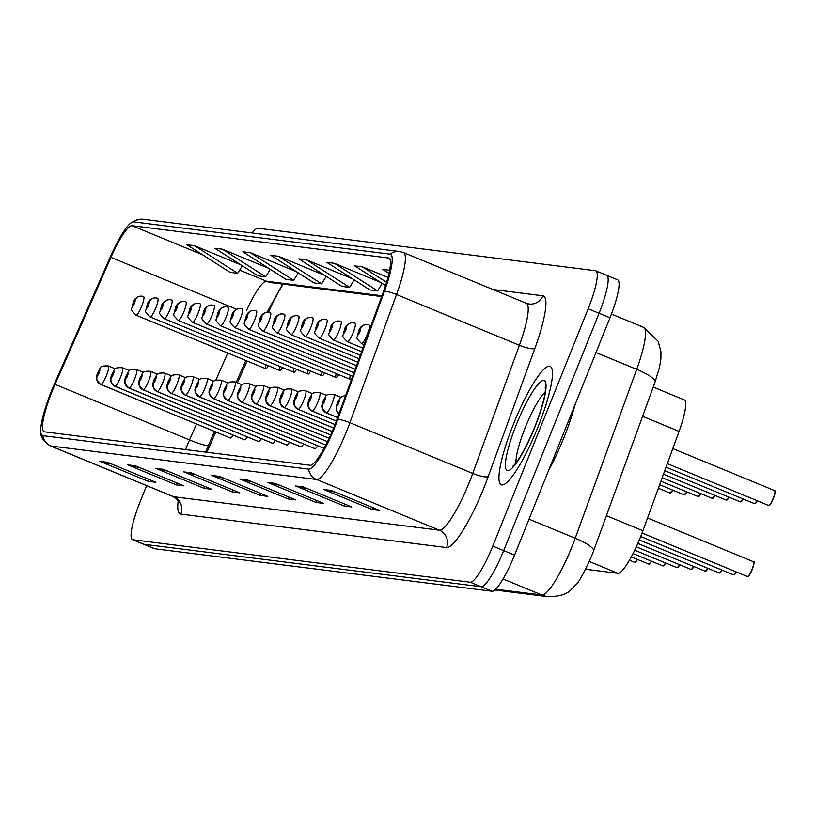 <?xml version="1.0" encoding="UTF-8"?>
<svg xmlns="http://www.w3.org/2000/svg" width="816" height="816" viewBox="0 0 816 816"><rect width="100%" height="100%" fill="white"/><g stroke="black" fill="none" stroke-linecap="round" stroke-linejoin="round"><path stroke-width="1.22" d="M683.879 399.789A40.015 7.426 112.4 0 1 684.247 399.891A40.015 7.426 112.4 0 1 679.075 431.389L642.906 530.737A40.015 7.426 112.4 0 1 640.438 537.183A40.015 7.426 112.4 0 1 617.896 573.311L585.643 569.252M283.234 284.162A53.356 9.904 -67.6 0 0 268.648 311.987L268.586 312.14M247.075 361.009L237.446 382.867M215.812 431.99L206.887 452.278M350.278 375.309A10.006 1.856 -67.6 0 0 350.186 379.318A10.006 1.856 -67.6 0 0 352.104 377.726M336.182 373.534A10.006 1.856 -67.6 0 0 336.09 377.543A10.006 1.856 -67.6 0 0 338.864 374.646M322.085 371.759A10.006 1.856 -67.6 0 0 322.004 375.768A10.006 1.856 -67.6 0 0 324.768 372.871M307.999 369.985A10.006 1.856 -67.6 0 0 307.907 373.993A10.006 1.856 -67.6 0 0 310.672 371.096M293.903 368.21A10.006 1.856 -67.6 0 0 293.811 372.218A10.006 1.856 -67.6 0 0 296.585 369.322M279.806 366.435A10.006 1.856 -67.6 0 0 279.725 370.444A10.006 1.856 -67.6 0 0 282.489 367.547M265.72 364.66A10.006 1.856 -67.6 0 0 265.628 368.669A10.006 1.856 -67.6 0 0 268.393 365.772M315.098 448.678L185.456 395.138A6.671 6.528 -94.5 0 1 181.825 386.458A3.335 0.622 -67.6 0 0 183.682 383.449A3.335 0.622 -67.6 0 0 184.283 380.276A3.335 0.622 -67.6 0 0 182.407 383.285A3.335 0.622 -67.6 0 0 181.774 386.447A6.671 6.559 110.3 0 0 185.293 395.117L314.925 448.657A10.006 1.856 -67.6 0 0 317.679 445.74M301.002 446.903L171.36 393.363A6.671 6.528 -94.5 0 1 167.729 384.683A3.335 0.622 -67.6 0 0 169.585 381.674A3.335 0.622 -67.6 0 0 170.187 378.502A3.335 0.622 -67.6 0 0 168.31 381.511A3.335 0.622 -67.6 0 0 167.678 384.673A6.671 6.559 110.3 0 0 171.197 393.343L300.818 446.872A10.006 1.856 -67.6 0 0 303.583 443.965M286.906 445.128L157.274 391.588A6.671 6.528 -94.5 0 1 153.643 382.908A3.335 0.622 -67.6 0 0 155.489 379.899A3.335 0.622 -67.6 0 0 156.101 376.727A3.335 0.622 -67.6 0 0 154.214 379.736A3.335 0.622 -67.6 0 0 153.581 382.898A6.671 6.559 110.3 0 0 157.1 391.568L286.732 445.097A10.006 1.856 -67.6 0 0 289.496 442.19M272.809 443.353L143.177 389.813A6.671 6.528 -94.5 0 1 139.546 381.133A3.335 0.622 -67.6 0 0 141.392 378.124A3.335 0.622 -67.6 0 0 142.004 374.952A3.335 0.622 -67.6 0 0 140.128 377.961A3.335 0.622 -67.6 0 0 139.495 381.123A6.671 6.559 110.3 0 0 143.014 389.793L272.646 443.333A10.006 1.856 -67.6 0 0 275.4 440.416M258.723 441.578L129.081 388.039A6.671 6.528 -94.5 0 1 125.45 379.358A3.335 0.622 -67.6 0 0 127.306 376.349A3.335 0.622 -67.6 0 0 127.908 373.177A3.335 0.622 -67.6 0 0 126.031 376.186A3.335 0.622 -67.6 0 0 125.399 379.348A6.671 6.559 110.3 0 0 128.918 388.018L258.539 441.548A10.006 1.856 -67.6 0 0 261.304 438.641M244.627 439.804L114.995 386.264A6.671 6.528 -94.5 0 1 111.364 377.584A3.335 0.622 -67.6 0 0 113.21 374.575A3.335 0.622 -67.6 0 0 113.812 371.402A3.335 0.622 -67.6 0 0 111.935 374.411A3.335 0.622 -67.6 0 0 111.302 377.573A6.671 6.559 110.3 0 0 114.821 386.243L244.463 439.783A10.006 1.856 -67.6 0 0 247.217 436.866M230.53 438.029L100.898 384.489A6.671 6.528 -94.5 0 1 97.267 375.809A3.335 0.622 -67.6 0 0 99.113 372.8A3.335 0.622 -67.6 0 0 99.725 369.628A3.335 0.622 -67.6 0 0 97.849 372.637A3.335 0.622 -67.6 0 0 97.216 375.799A6.671 6.559 110.3 0 0 100.735 384.469L230.367 438.008A10.006 1.856 -67.6 0 0 233.121 435.091M537.928 427.115A64.036 11.893 -67.6 0 0 550.157 366.394A64.036 11.893 -67.6 0 0 513.499 424.045A64.036 11.893 -67.6 0 0 501.269 484.765A64.036 11.893 -67.6 0 0 537.928 427.115A64.036 11.893 -67.6 0 0 550.157 366.394A64.036 11.893 -67.6 0 0 513.499 424.045A64.036 11.893 -67.6 0 0 501.269 484.765A64.036 11.893 -67.6 0 0 537.928 427.115M334.132 426.737A42.687 7.925 112.4 0 1 310.09 465.273L44.401 431.817A42.687 7.925 112.4 0 1 44.013 431.715A42.687 7.925 112.4 0 1 55.049 384.377L110.956 257.387A42.687 7.925 112.4 0 1 132.121 225.706L388.549 257.999A42.687 7.925 112.4 0 1 388.936 258.101A42.687 7.925 112.4 0 1 383.418 291.7L336.763 419.852A42.687 7.925 112.4 0 1 334.132 426.737M334.917 426.839A46.828 8.69 -67.6 0 0 337.814 419.291L384.469 291.128A46.828 8.69 -67.6 0 0 390.089 254.164L133.661 221.87A46.828 8.69 -67.6 0 0 130.601 223.176A46.828 8.69 -67.6 0 0 110.456 256.622L54.539 383.612A46.828 8.69 -67.6 0 0 40.8 432.225A46.828 8.69 -67.6 0 0 42.86 435.652L308.54 469.108A46.828 8.69 -67.6 0 0 334.917 426.839M146.635 485.642L140.168 501.707A40.015 7.426 -67.6 0 0 132.529 539.662L143.432 544.16A40.015 7.426 -67.6 0 0 143.8 544.262L481.124 586.745A40.015 7.426 -67.6 0 0 503.666 550.616L599.077 313.262A40.015 7.426 -67.6 0 0 606.716 275.318A40.015 7.426 -67.6 0 0 606.349 275.216M111.853 464.1L101.551 461.866A10.669 10.475 -82.8 0 1 99.807 461.315L148.267 481.328L155.897 482.297L107.437 462.284L99.807 461.315M149.022 479.451L148.267 481.328M139.832 467.629L129.53 465.385A10.669 10.475 -82.8 0 1 127.786 464.845L176.246 484.857L183.875 485.816L135.415 465.803L127.786 464.845M177.001 482.98L176.246 484.857M167.81 471.148L157.508 468.914A10.669 10.475 -82.8 0 1 155.774 468.364L204.235 488.376L211.864 489.345L163.404 469.333L155.774 468.364M204.989 486.499L204.235 488.376M195.799 474.677L185.497 472.433A10.669 10.475 -82.8 0 1 183.753 471.893L232.213 491.905L239.843 492.864L191.383 472.852L183.753 471.893M232.968 490.028L232.213 491.905M335.713 492.293L325.411 490.059A10.669 10.475 -82.8 0 1 323.666 489.508L372.127 509.521L379.766 510.479L331.296 490.467L323.666 489.508M372.881 507.644L372.127 509.521M307.734 488.774L297.432 486.53A10.669 10.475 -82.8 0 1 295.688 485.989L344.148 506.002L351.778 506.96L303.317 486.948L295.688 485.989M344.903 504.125L344.148 506.002M279.745 485.245L269.443 483.011A10.669 10.475 -82.8 0 1 267.699 482.46L316.159 502.472L323.799 503.441L275.339 483.419L267.699 482.46M316.924 500.596L316.159 502.472M251.767 481.726L241.465 479.482A10.669 10.475 -82.8 0 1 239.72 478.941L288.181 498.953L295.81 499.912L247.35 479.9L239.72 478.941M288.935 497.077L288.181 498.953M223.778 478.196L213.476 475.963A10.669 10.475 -82.8 0 1 211.732 475.412L260.202 495.424L267.832 496.393L219.371 476.371L211.732 475.412M260.957 493.547L260.202 495.424M132.529 539.662A40.015 7.426 -67.6 0 0 132.896 539.753L470.22 582.236A40.015 7.426 -67.6 0 0 492.762 546.108L588.173 308.764A40.015 7.426 -67.6 0 0 595.813 270.81A40.015 7.426 -67.6 0 0 595.445 270.718L258.131 228.235A40.015 7.426 -67.6 0 0 252.124 232.958M296.647 271.82L250.471 252.746L242.831 251.787L285.998 279.378L293.638 280.337L298.268 272.85M268.668 268.291L222.482 249.227L214.853 248.258L258.019 275.849L265.649 276.808L270.28 269.331M240.679 264.772L194.504 245.698L186.864 244.739L230.03 272.33L237.67 273.289L242.301 265.802M380.603 282.387L334.417 263.323L326.788 262.354L369.954 289.945L377.584 290.904L382.214 283.427M387.988 277.409L362.396 266.842L354.766 265.883L385.55 285.559M389.65 270.28L382.745 269.402L388.997 273.401M324.635 275.339L278.45 256.275L270.82 255.306L313.987 282.897L321.616 283.856L326.247 276.379M352.614 278.868L306.428 259.794L298.799 258.835L341.965 286.426L349.595 287.385L354.236 279.898M306.428 259.794L349.595 287.385M334.417 263.323L377.584 290.904M362.396 266.842L386.58 282.295M278.45 256.275L321.616 283.856M250.471 252.746L293.638 280.337M222.482 249.227L265.649 276.808M194.504 245.698L237.67 273.289M609.98 317.771A40.015 7.426 -67.6 0 0 617.62 279.817L606.716 275.318A40.015 7.426 -67.6 0 1 599.077 313.262L503.666 550.616A40.015 7.426 -67.6 0 1 481.124 586.745L143.8 544.262A40.015 7.426 -67.6 0 1 143.432 544.16L154.336 548.668A40.015 7.426 -67.6 0 0 154.703 548.76L492.028 591.243A40.015 7.426 -67.6 0 0 514.57 555.115L609.98 317.771L588.173 308.764M747.466 576.565L642.049 533.032L747.466 576.565A8.007 1.489 -67.6 0 0 747.466 576.565L642.07 533.001M747.935 576.453L747.609 576.586A8.007 1.489 -67.6 0 0 752.046 569.364A8.007 1.489 -67.6 0 0 753.576 561.775C752.74 564.448 756.228 556.155 752.24 569.456A7.742 1.438 112.4 0 1 747.956 576.443M775.006 491.11A7.742 1.438 112.4 0 1 773.415 498.352L770.386 504.217L768.641 505.461A8.007 1.489 -67.6 0 0 773.221 498.26A8.007 1.489 -67.6 0 0 774.751 490.671L672.823 448.576L774.751 490.671A8.007 1.489 -67.6 0 0 774.741 490.661C773.854 493.66 777.444 484.418 773.415 498.352A7.742 1.438 112.4 0 1 769.131 505.339M548.505 470.699A66.698 12.383 -67.6 0 0 563.876 437.692A66.698 12.383 -67.6 0 0 575.249 404.175M733.39 574.801L640.703 536.52L733.38 574.79A8.007 1.489 -67.6 0 0 733.38 574.79A8.007 1.489 -67.6 0 0 733.37 574.79L640.713 536.489M338.977 413.783A6.671 6.528 -94.5 0 1 336.855 405.98A3.335 0.622 -67.6 0 0 338.701 402.971A3.335 0.622 -67.6 0 0 339.313 399.799A3.335 0.622 -67.6 0 0 337.426 402.808A3.335 0.622 -67.6 0 0 336.794 405.97L338.579 401.656L336.855 405.98M336.794 405.97A6.671 6.559 110.3 0 0 338.946 413.865L336.161 409.387L337.304 402.818L340.384 397.708L342.394 396.301L345.586 395.627M733.625 574.831L736.154 571.894A7.742 1.438 112.4 0 1 733.859 574.668L733.513 574.811A8.007 1.489 -67.6 0 0 735.961 571.812M719.273 573.016L639.285 539.988L719.273 573.016A8.007 1.489 -67.6 0 0 719.273 573.016A8.007 1.489 -67.6 0 0 719.284 573.016L639.305 539.947M337.62 417.527L326.39 412.886A6.671 6.528 -94.5 0 1 322.759 404.206A3.335 0.622 -67.6 0 0 324.605 401.197A3.335 0.622 -67.6 0 0 325.217 398.024A3.335 0.622 -67.6 0 0 323.34 401.033A3.335 0.622 -67.6 0 0 322.708 404.195L324.482 399.881L322.759 404.206M322.708 404.195A6.671 6.559 110.3 0 0 326.227 412.865A10.006 1.856 112.4 0 1 326.216 412.865L337.6 417.568L326.227 412.865M719.539 573.056L722.058 570.119A7.742 1.438 112.4 0 1 719.763 572.893L719.416 573.036A8.007 1.489 -67.6 0 0 721.864 570.037M705.187 571.241L637.826 543.385L705.187 571.241A8.007 1.489 -67.6 0 0 705.177 571.241A8.007 1.489 -67.6 0 0 705.187 571.241L637.816 543.425M336.335 421.036L312.293 411.111A6.671 6.528 -94.5 0 1 308.662 402.431A3.335 0.622 -67.6 0 0 310.519 399.422A3.335 0.622 -67.6 0 0 311.12 396.25A3.335 0.622 -67.6 0 0 309.244 399.259A3.335 0.622 -67.6 0 0 308.611 402.421L310.386 398.106L308.662 402.431M308.611 402.421A6.671 6.559 110.3 0 0 312.13 411.091A10.006 1.856 112.4 0 1 312.12 411.091L336.314 421.076L312.12 411.091C306.153 405.226 307.397 404.767 309.111 399.269C312.865 395.219 308.744 392.047 319.76 392.588A10.006 1.856 112.4 0 1 317.842 402.074A10.006 1.856 112.4 0 1 312.293 411.111M705.656 571.129L705.32 571.261A8.007 1.489 -67.6 0 0 707.768 568.262M691.101 569.466L636.296 546.802L691.101 569.466A8.007 1.489 -67.6 0 0 691.091 569.466A8.007 1.489 -67.6 0 0 691.101 569.466L636.276 546.832M334.999 424.534L298.207 409.336A6.671 6.528 -94.5 0 1 294.576 400.656A3.335 0.622 -67.6 0 0 296.422 397.647A3.335 0.622 -67.6 0 0 297.034 394.475A3.335 0.622 -67.6 0 0 295.147 397.484A3.335 0.622 -67.6 0 0 294.515 400.646L296.3 396.331L294.576 400.656M294.515 400.646A6.671 6.559 110.3 0 0 298.034 409.316A10.006 1.856 112.4 0 1 298.024 409.316L334.988 424.575L298.024 409.316C292.057 403.451 293.301 402.992 295.025 397.494C298.768 393.445 294.647 390.272 305.663 390.813A10.006 1.856 112.4 0 1 303.756 400.299A10.006 1.856 112.4 0 1 298.207 409.336M691.346 569.507L693.875 566.569A7.742 1.438 112.4 0 1 691.58 569.344L691.234 569.486A8.007 1.489 -67.6 0 0 693.682 566.488M367.373 324.584A6.671 6.528 85.5 0 0 360.458 328.695A3.335 0.622 -67.6 0 0 358.612 331.704A3.335 0.622 -67.6 0 0 358 334.876A3.335 0.622 -67.6 0 0 359.887 331.867A3.335 0.622 -67.6 0 0 360.519 328.695L358.734 333.02L360.458 328.695M360.519 328.695A6.671 6.559 -69.7 0 1 369.107 325.033A10.006 1.856 112.4 0 1 369.128 325.033A10.006 1.856 112.4 0 1 367.21 334.529A10.006 1.856 112.4 0 1 361.488 343.536C354.113 335.886 357.673 339.497 358.479 331.714C359.377 327.655 361.886 325.268 365.986 324.544M353.277 322.81A6.671 6.528 85.5 0 0 346.372 326.92A3.335 0.622 -67.6 0 0 344.515 329.929A3.335 0.622 -67.6 0 0 343.913 333.101A3.335 0.622 -67.6 0 0 345.79 330.092A3.335 0.622 -67.6 0 0 346.423 326.92L344.648 331.245L346.372 326.92M346.423 326.92A6.671 6.559 -69.7 0 1 355.021 323.258A10.006 1.856 112.4 0 1 355.031 323.258A10.006 1.856 112.4 0 1 353.124 332.755A10.006 1.856 112.4 0 1 347.392 341.761C340.017 334.111 343.577 337.722 344.383 329.939C345.29 325.88 347.789 323.493 351.9 322.769M339.191 321.035A6.671 6.528 85.5 0 0 332.275 325.145A3.335 0.622 -67.6 0 0 330.429 328.154A3.335 0.622 -67.6 0 0 329.817 331.327A3.335 0.622 -67.6 0 0 331.694 328.318A3.335 0.622 -67.6 0 0 332.326 325.145L330.551 329.47L332.275 325.145M332.326 325.145A6.671 6.559 -69.7 0 1 340.925 321.484A10.006 1.856 112.4 0 1 340.935 321.484A10.006 1.856 112.4 0 1 339.028 330.98A10.006 1.856 112.4 0 1 333.295 339.986C325.931 332.336 329.48 335.947 330.296 328.165C331.194 324.105 333.693 321.718 337.804 320.994M676.994 567.691L634.685 550.219L676.994 567.691A8.007 1.489 -67.6 0 0 676.994 567.691A8.007 1.489 -67.6 0 0 677.005 567.691L634.695 550.188M333.611 428.002L284.111 407.561A6.671 6.528 -94.5 0 1 280.48 398.881A3.335 0.622 -67.6 0 0 282.326 395.872A3.335 0.622 -67.6 0 0 282.938 392.7A3.335 0.622 -67.6 0 0 281.061 395.709A3.335 0.622 -67.6 0 0 280.429 398.871L282.203 394.556L280.48 398.881M280.429 398.871A6.671 6.559 110.3 0 0 283.948 407.541A10.006 1.856 112.4 0 1 283.937 407.541L333.601 428.043L283.948 407.541M677.26 567.732L679.779 564.794A7.742 1.438 112.4 0 1 677.484 567.569L677.137 567.712A8.007 1.489 -67.6 0 0 679.585 564.713M633.012 553.574L662.908 565.916A8.007 1.489 -67.6 0 0 662.898 565.916A8.007 1.489 -67.6 0 0 662.908 565.916L662.918 565.927M332.173 431.45L270.014 405.787A6.671 6.528 -94.5 0 1 266.383 397.106A3.335 0.622 -67.6 0 0 268.24 394.097A3.335 0.622 -67.6 0 0 268.841 390.925A3.335 0.622 -67.6 0 0 266.965 393.934A3.335 0.622 -67.6 0 0 266.332 397.096L268.107 392.782L266.383 397.106M266.332 397.096A6.671 6.559 110.3 0 0 269.851 405.766A10.006 1.856 112.4 0 1 269.841 405.766L332.153 431.491L269.841 405.766C263.874 399.901 265.118 399.442 266.832 393.944C270.586 389.895 266.465 386.723 277.481 387.263A10.006 1.856 112.4 0 1 275.563 396.749A10.006 1.856 112.4 0 1 270.014 405.787M663.377 565.804L663.041 565.937A8.007 1.489 -67.6 0 0 665.489 562.938M648.812 564.142L631.268 556.9L648.822 564.152A8.007 1.489 -67.6 0 0 648.822 564.142A8.007 1.489 -67.6 0 0 648.812 564.142L631.278 556.869M330.674 434.877L255.928 404.012A6.671 6.528 -94.5 0 1 252.297 395.332A3.335 0.622 -67.6 0 0 254.143 392.323A3.335 0.622 -67.6 0 0 254.745 389.15A3.335 0.622 -67.6 0 0 252.868 392.159A3.335 0.622 -67.6 0 0 252.236 395.321L254.021 391.007L252.297 395.332M252.236 395.321A6.671 6.559 110.3 0 0 255.755 403.991A10.006 1.856 112.4 0 1 255.745 403.991L330.653 434.918L255.745 403.991C249.778 398.126 251.022 397.667 252.736 392.17C256.489 388.12 252.368 384.948 263.384 385.489A10.006 1.856 112.4 0 1 261.477 394.975A10.006 1.856 112.4 0 1 255.928 404.012M649.067 564.182L651.596 561.245A7.742 1.438 112.4 0 1 649.301 564.019L648.955 564.162A8.007 1.489 -67.6 0 0 651.403 561.163M325.094 319.26A6.671 6.528 85.5 0 0 318.179 323.371A3.335 0.622 -67.6 0 0 316.333 326.38A3.335 0.622 -67.6 0 0 315.721 329.552A3.335 0.622 -67.6 0 0 317.608 326.543A3.335 0.622 -67.6 0 0 318.24 323.371L316.455 327.695L318.179 323.371M318.24 323.371A6.671 6.559 -69.7 0 1 326.828 319.709A10.006 1.856 112.4 0 1 326.839 319.709A10.006 1.856 112.4 0 1 324.931 329.205A10.006 1.856 112.4 0 1 319.209 338.212C311.834 330.562 315.384 334.172 316.2 326.39C317.098 322.33 319.607 319.943 323.707 319.219M310.998 317.485A6.671 6.528 85.5 0 0 304.082 321.596A3.335 0.622 -67.6 0 0 302.236 324.605A3.335 0.622 -67.6 0 0 301.634 327.777A3.335 0.622 -67.6 0 0 303.511 324.768A3.335 0.622 -67.6 0 0 304.144 321.596L302.369 325.921L304.082 321.596M304.144 321.596A6.671 6.559 -69.7 0 1 312.742 317.934A10.006 1.856 112.4 0 1 312.752 317.934A10.006 1.856 112.4 0 1 310.835 327.43A10.006 1.856 112.4 0 1 305.113 336.437C297.738 328.787 301.298 332.398 302.104 324.615C303.011 320.555 305.51 318.169 309.621 317.444M296.912 315.71A6.671 6.528 85.5 0 0 289.996 319.821A3.335 0.622 -67.6 0 0 288.14 322.83A3.335 0.622 -67.6 0 0 287.538 326.002A3.335 0.622 -67.6 0 0 289.415 322.993A3.335 0.622 -67.6 0 0 290.047 319.821L288.272 324.146L289.996 319.821M290.047 319.821A6.671 6.559 -69.7 0 1 298.646 316.159A10.006 1.856 112.4 0 1 298.656 316.159A10.006 1.856 112.4 0 1 296.749 325.655A10.006 1.856 112.4 0 1 291.016 334.662C283.652 327.012 287.201 330.623 288.017 322.84C288.915 318.781 291.414 316.394 295.525 315.67M634.715 562.367L629.422 560.184L634.715 562.367A8.007 1.489 -67.6 0 0 634.715 562.367A8.007 1.489 -67.6 0 0 634.726 562.367L629.442 560.153M329.113 438.284L241.832 402.237A6.671 6.528 -94.5 0 1 238.201 393.557A3.335 0.622 -67.6 0 0 240.047 390.548A3.335 0.622 -67.6 0 0 240.659 387.376A3.335 0.622 -67.6 0 0 238.782 390.385A3.335 0.622 -67.6 0 0 238.15 393.547L239.924 389.232L238.201 393.557M238.15 393.547A6.671 6.559 110.3 0 0 241.669 402.217A10.006 1.856 112.4 0 1 241.648 402.217L329.093 438.325L241.669 402.217M635.195 562.255L634.858 562.387A8.007 1.489 -67.6 0 0 637.306 559.388M327.491 441.66L227.735 400.462A6.671 6.528 -94.5 0 1 224.104 391.782A3.335 0.622 -67.6 0 0 225.961 388.773A3.335 0.622 -67.6 0 0 226.562 385.601A3.335 0.622 -67.6 0 0 224.686 388.61A3.335 0.622 -67.6 0 0 224.053 391.772L225.828 387.457L224.104 391.782M224.053 391.772A6.671 6.559 110.3 0 0 227.572 400.442A10.006 1.856 112.4 0 1 227.562 400.442L327.471 441.701L227.562 400.442C221.585 394.577 222.839 394.118 224.553 388.62C228.307 384.571 224.186 381.398 235.202 381.939A10.006 1.856 112.4 0 1 233.284 391.425A10.006 1.856 112.4 0 1 227.735 400.462M209.957 389.997A6.671 6.559 110.3 0 0 213.476 398.667L325.788 445.046L213.649 398.687A6.671 6.528 -94.5 0 1 210.018 390.007A3.335 0.622 -67.6 0 0 211.864 386.998A3.335 0.622 -67.6 0 0 212.466 383.826A3.335 0.622 -67.6 0 0 210.589 386.835A3.335 0.622 -67.6 0 0 209.957 389.997L211.732 385.682L210.018 390.007M324.044 448.321L199.553 396.913A6.671 6.528 -94.5 0 1 195.922 388.232A3.335 0.622 -67.6 0 0 197.768 385.223A3.335 0.622 -67.6 0 0 198.38 382.051A3.335 0.622 -67.6 0 0 196.503 385.06A3.335 0.622 -67.6 0 0 195.86 388.222L197.645 383.908L195.922 388.232M195.86 388.222A6.671 6.559 110.3 0 0 199.39 396.892A10.006 1.856 112.4 0 1 199.369 396.892L324.023 448.361L199.39 396.892M181.774 386.447L183.549 382.133L181.825 386.458M282.815 313.936A6.671 6.528 85.5 0 0 275.9 318.046A3.335 0.622 -67.6 0 0 274.054 321.055A3.335 0.622 -67.6 0 0 273.442 324.227A3.335 0.622 -67.6 0 0 275.318 321.218A3.335 0.622 -67.6 0 0 275.951 318.046L274.176 322.371L275.9 318.046M275.951 318.046A6.671 6.559 -69.7 0 1 284.549 314.384A10.006 1.856 112.4 0 1 284.56 314.384A10.006 1.856 112.4 0 1 282.652 323.881A10.006 1.856 112.4 0 1 276.93 332.887C269.555 325.237 273.105 328.848 273.921 321.065C274.819 317.006 277.328 314.619 281.428 313.895M268.719 312.161A6.671 6.528 85.5 0 0 261.803 316.271A3.335 0.622 -67.6 0 0 259.957 319.28A3.335 0.622 -67.6 0 0 259.355 322.453A3.335 0.622 -67.6 0 0 261.232 319.444A3.335 0.622 -67.6 0 0 261.865 316.271L260.08 320.596L261.803 316.271M261.865 316.271A6.671 6.559 -69.7 0 1 270.453 312.61A10.006 1.856 112.4 0 1 270.473 312.61A10.006 1.856 112.4 0 1 268.556 322.106A10.006 1.856 112.4 0 1 262.834 331.112C255.459 323.462 259.019 327.073 259.825 319.291C260.732 315.231 263.231 312.844 267.332 312.12M254.633 310.386A6.671 6.528 85.5 0 0 247.717 314.497A3.335 0.622 -67.6 0 0 245.861 317.506A3.335 0.622 -67.6 0 0 245.259 320.678A3.335 0.622 -67.6 0 0 247.136 317.669A3.335 0.622 -67.6 0 0 247.768 314.497L245.993 318.821L247.717 314.497M247.768 314.497A6.671 6.559 -69.7 0 1 256.367 310.835A10.006 1.856 112.4 0 1 256.377 310.835A10.006 1.856 112.4 0 1 254.47 320.331A10.006 1.856 112.4 0 1 248.737 329.338C241.373 321.688 244.922 325.298 245.738 317.516C246.636 313.456 249.135 311.069 253.246 310.345M240.536 308.611A6.671 6.528 85.5 0 0 233.621 312.722A3.335 0.622 -67.6 0 0 231.775 315.731A3.335 0.622 -67.6 0 0 231.163 318.903A3.335 0.622 -67.6 0 0 233.039 315.894A3.335 0.622 -67.6 0 0 233.672 312.722L231.897 317.047L233.621 312.722M233.672 312.722A6.671 6.559 -69.7 0 1 242.27 309.06A10.006 1.856 112.4 0 1 242.281 309.06A10.006 1.856 112.4 0 1 240.373 318.556A10.006 1.856 112.4 0 1 234.641 327.563C227.276 319.913 230.826 323.524 231.642 315.741C232.54 311.681 235.049 309.295 239.149 308.57M226.44 306.836A6.671 6.528 85.5 0 0 219.524 310.947A3.335 0.622 -67.6 0 0 217.678 313.956A3.335 0.622 -67.6 0 0 217.076 317.128A3.335 0.622 -67.6 0 0 218.953 314.119A3.335 0.622 -67.6 0 0 219.586 310.947L217.801 315.272L219.524 310.947M219.586 310.947A6.671 6.559 -69.7 0 1 228.174 307.285A10.006 1.856 112.4 0 1 228.194 307.285A10.006 1.856 112.4 0 1 226.277 316.781A10.006 1.856 112.4 0 1 220.555 325.788C213.18 318.138 216.74 321.749 217.546 313.966C218.443 309.907 220.952 307.52 225.053 306.796M167.678 384.673L169.453 380.358L167.729 384.683M300.829 446.882L171.197 393.343A10.006 1.856 112.4 0 1 171.187 393.343C165.22 387.478 166.464 387.019 168.178 381.521C171.931 377.471 167.81 374.299 178.826 374.84A10.006 1.856 112.4 0 1 176.909 384.326A10.006 1.856 112.4 0 1 171.36 393.363M153.581 382.898L155.366 378.583L153.643 382.908M286.742 445.108L157.1 391.568A10.006 1.856 112.4 0 1 157.09 391.568C151.123 385.703 152.368 385.244 154.091 379.746C157.835 375.697 153.714 372.524 164.73 373.065A10.006 1.856 112.4 0 1 162.823 382.551A10.006 1.856 112.4 0 1 157.274 391.588M139.495 381.123L141.27 376.808L139.546 381.133M125.399 379.348L127.174 375.034L125.45 379.358M258.55 441.558L128.918 388.018A10.006 1.856 112.4 0 1 128.908 388.018C122.941 382.153 124.185 381.694 125.899 376.196C129.652 372.147 125.531 368.975 136.547 369.515A10.006 1.856 112.4 0 1 134.63 379.001A10.006 1.856 112.4 0 1 129.081 388.039M111.302 377.573L113.087 373.259L111.364 377.584M97.216 375.799L98.991 371.484L97.267 375.809M212.344 305.062A6.671 6.528 85.5 0 0 205.438 309.172A3.335 0.622 -67.6 0 0 203.582 312.181A3.335 0.622 -67.6 0 0 202.98 315.353A3.335 0.622 -67.6 0 0 204.857 312.344A3.335 0.622 -67.6 0 0 205.489 309.172L203.714 313.497L205.438 309.172M205.489 309.172A6.671 6.559 -69.7 0 1 214.088 305.51A10.006 1.856 112.4 0 1 214.098 305.51A10.006 1.856 112.4 0 1 212.191 315.007A10.006 1.856 112.4 0 1 206.458 324.013C199.084 316.363 202.643 319.974 203.449 312.191C204.357 308.132 206.856 305.745 210.967 305.021M198.257 303.287A6.671 6.528 85.5 0 0 191.342 307.397A3.335 0.622 -67.6 0 0 189.496 310.406A3.335 0.622 -67.6 0 0 188.884 313.579A3.335 0.622 -67.6 0 0 190.76 310.57A3.335 0.622 -67.6 0 0 191.393 307.397L189.618 311.722L191.342 307.397M191.393 307.397A6.671 6.559 -69.7 0 1 199.991 303.736A10.006 1.856 112.4 0 1 200.002 303.736A10.006 1.856 112.4 0 1 198.094 313.232A10.006 1.856 112.4 0 1 192.362 322.238C184.997 314.588 188.547 318.199 189.363 310.417C190.261 306.357 192.76 303.97 196.87 303.246M184.161 301.512A6.671 6.528 85.5 0 0 177.245 305.623A3.335 0.622 -67.6 0 0 175.399 308.632A3.335 0.622 -67.6 0 0 174.787 311.804A3.335 0.622 -67.6 0 0 176.674 308.795A3.335 0.622 -67.6 0 0 177.307 305.623L175.522 309.947L177.245 305.623M177.307 305.623A6.671 6.559 -69.7 0 1 185.895 301.961A10.006 1.856 112.4 0 1 185.915 301.961A10.006 1.856 112.4 0 1 183.998 311.457A10.006 1.856 112.4 0 1 178.276 320.464C170.901 312.814 174.451 316.424 175.267 308.642C176.164 304.582 178.673 302.195 182.774 301.471M170.065 299.737A6.671 6.528 85.5 0 0 163.149 303.848A3.335 0.622 -67.6 0 0 161.303 306.857A3.335 0.622 -67.6 0 0 160.701 310.029A3.335 0.622 -67.6 0 0 162.578 307.02A3.335 0.622 -67.6 0 0 163.21 303.848L161.435 308.173L163.149 303.848M163.21 303.848A6.671 6.559 -69.7 0 1 171.809 300.186A10.006 1.856 112.4 0 1 171.819 300.186A10.006 1.856 112.4 0 1 169.901 309.682A10.006 1.856 112.4 0 1 164.179 318.689C156.805 311.039 160.364 314.65 161.17 306.867C162.078 302.807 164.577 300.421 168.688 299.696M155.978 297.962A6.671 6.528 85.5 0 0 149.063 302.073A3.335 0.622 -67.6 0 0 147.206 305.082A3.335 0.622 -67.6 0 0 146.605 308.254A3.335 0.622 -67.6 0 0 148.481 305.245A3.335 0.622 -67.6 0 0 149.114 302.073L147.339 306.398L149.063 302.073M149.114 302.073A6.671 6.559 -69.7 0 1 157.712 298.411A10.006 1.856 112.4 0 1 157.723 298.411A10.006 1.856 112.4 0 1 155.815 307.907A10.006 1.856 112.4 0 1 150.083 316.914C142.718 309.264 146.268 312.875 147.084 305.092C147.982 301.033 150.481 298.646 154.591 297.922M141.882 296.188A6.671 6.528 85.5 0 0 134.966 300.298A3.335 0.622 -67.6 0 0 133.12 303.307A3.335 0.622 -67.6 0 0 132.508 306.479A3.335 0.622 -67.6 0 0 134.385 303.47A3.335 0.622 -67.6 0 0 135.028 300.298L133.243 304.623L134.966 300.298M135.028 300.298A6.671 6.559 -69.7 0 1 143.616 296.636A10.006 1.856 112.4 0 1 143.626 296.636A10.006 1.856 112.4 0 1 141.719 306.133A10.006 1.856 112.4 0 1 135.997 315.139C128.622 307.489 132.172 311.1 132.988 303.317C133.885 299.258 136.394 296.871 140.495 296.147M606.421 515.661L642.906 530.737M589.325 561.51L617.896 573.311M642.59 416.313L679.075 431.389M55.049 384.377L189.526 439.916A42.687 7.925 -67.6 0 0 186.64 446.77A42.687 7.925 -67.6 0 0 185.528 449.585M196.523 424.024L189.526 439.916A24.011 2.917 23.8 0 0 208.549 445.159L205.581 452.115M180.836 514.1A13.342 13.087 97.2 0 0 173.696 496.74L439.385 530.196A53.356 9.904 -67.6 0 0 469.435 482.032A53.356 9.904 -67.6 0 0 472.729 473.423L519.384 345.27A53.356 9.904 -67.6 0 0 526.279 303.277L529.094 304.021A13.342 13.087 97.2 0 0 542.875 295.79A66.698 12.383 112.4 0 1 534.868 348.442L488.213 476.595A66.698 12.383 112.4 0 1 446.525 547.567L180.836 514.1A66.698 12.383 112.4 0 1 178.184 500.779M173.206 496.607A53.356 9.904 -67.6 0 0 173.696 496.74L50.847 446.005A53.356 9.904 112.4 0 1 50.357 445.883L173.206 496.607C177.766 499.933 179.714 502.003 179.061 502.829L179.01 500.8M390.089 254.164A13.342 13.087 97.2 0 1 399.636 251.542L403.43 252.542A53.356 9.904 112.4 0 1 396.535 294.535L349.88 422.698A53.356 9.904 112.4 0 1 346.586 431.297A53.356 9.904 112.4 0 1 316.526 479.461A13.342 13.087 -82.8 0 1 308.54 469.108M337.814 419.291A13.342 2.927 -160 0 1 349.88 422.698L472.729 473.423A13.342 2.927 20 0 0 488.213 476.595M133.661 221.87A13.342 13.087 -82.8 0 1 143.208 219.249L399.636 251.542M534.868 348.442A13.342 2.927 20 0 1 519.384 345.27L396.535 294.535A13.342 2.927 -160 0 0 384.469 291.128M42.86 435.652A13.342 13.087 97.2 0 0 50.847 446.005L316.526 479.461L439.385 530.196A13.342 13.087 97.2 0 1 446.525 547.567M492.915 289.496L542.875 295.79M132.896 539.753L154.703 548.76M470.22 582.236L492.028 591.243M492.762 546.108L514.57 555.115M132.121 225.706L202.694 254.847M239.639 270.106L266.597 281.245A42.687 7.925 -67.6 0 0 246.401 310.763M110.956 257.387L236.62 309.274M227.776 353.042L215.822 380.205M388.549 257.999L389.283 258.305M381.939 295.769L266.597 281.245A24.011 23.562 97.2 0 0 272.544 282.815L381.653 296.555M213.476 475.963L220.504 476.84M241.465 479.482L248.482 480.369M269.443 483.011L276.471 483.888M297.432 486.53L304.45 487.417M325.411 490.059L332.428 490.936M185.497 472.433L192.515 473.321M157.508 468.914L164.536 469.792M129.53 465.385L136.547 466.273M101.551 461.866L108.569 462.743M495.689 589.193L541.865 595.007A53.356 9.904 -67.6 0 0 571.924 546.842A53.356 9.904 -67.6 0 0 575.219 538.234L529.023 519.16M503.054 578.983L541.865 595.007A26.683 26.183 97.2 0 0 548.474 596.751L494.802 589.999M655.034 382.133A26.683 5.855 -160 0 0 636.704 369.342A53.356 9.904 -67.6 0 0 643.6 327.349L658.155 341.282L660.94 351.757L660.909 358.683L659.481 367.414L655.034 382.133L593.548 551.024A26.683 5.855 -160 0 0 575.219 538.234L636.704 369.342L596.006 352.543M273.125 300.115A17.34 2.101 23.8 0 0 273.962 300.645M753.831 562.214A7.742 1.438 112.4 0 1 752.24 569.446C746.324 581.318 748.7 574.617 747.721 576.606M545.088 392.353A40.657 7.548 -67.6 0 0 525.229 427.604A40.657 7.548 -67.6 0 0 515.998 462.794M516.436 424.412A48.664 9.037 -67.6 0 0 507.583 470.679A48.664 9.037 -67.6 0 0 534.99 426.748A48.664 9.037 -67.6 0 0 543.844 380.48A48.664 9.037 -67.6 0 0 516.436 424.412M340.874 397.27L333.846 394.363A10.006 1.856 112.4 0 1 331.939 403.849A10.006 1.856 112.4 0 1 326.39 412.886M705.442 571.282L707.962 568.344A7.742 1.438 112.4 0 1 705.677 571.118M755.045 503.564A7.742 1.438 112.4 0 0 757.33 500.789L754.545 503.686A8.007 1.489 -67.6 0 0 757.136 500.708M740.948 501.789A7.742 1.438 112.4 0 0 743.233 499.015L740.459 501.911A8.007 1.489 -67.6 0 0 743.039 498.933M726.852 500.014A7.742 1.438 112.4 0 0 729.137 497.24L726.362 500.137A8.007 1.489 -67.6 0 0 728.953 497.158M298.595 391.945L291.567 389.038A10.006 1.856 112.4 0 1 289.66 398.524A10.006 1.856 112.4 0 1 284.111 407.561M663.163 565.957L665.683 563.02A7.742 1.438 112.4 0 1 663.398 565.794M715.051 495.465L712.266 498.362A8.007 1.489 -67.6 0 0 714.857 495.383M715.04 495.465A7.742 1.438 112.4 0 1 712.766 498.239M698.669 496.465A7.742 1.438 112.4 0 0 700.954 493.69L698.17 496.587A8.007 1.489 -67.6 0 0 700.76 493.609M684.573 494.69A7.742 1.438 112.4 0 0 686.858 491.915L684.083 494.812A8.007 1.489 -67.6 0 0 686.674 491.834M256.316 386.621L249.288 383.714A10.006 1.856 112.4 0 1 247.381 393.2A10.006 1.856 112.4 0 1 241.832 402.237M634.981 562.408L637.5 559.47A7.742 1.438 112.4 0 1 635.205 562.244M228.133 383.071L221.105 380.164A10.006 1.856 112.4 0 1 219.188 389.65A10.006 1.856 112.4 0 1 213.649 398.687M221.105 380.164C210.089 379.624 214.21 382.796 210.457 386.845C208.743 392.343 207.499 392.802 213.466 398.667A10.006 1.856 112.4 0 1 213.466 398.667L325.788 445.046M214.037 381.296L207.009 378.389A10.006 1.856 112.4 0 1 205.102 387.875A10.006 1.856 112.4 0 1 199.553 396.913M199.94 379.522L192.913 376.615A10.006 1.856 112.4 0 1 191.005 386.101A10.006 1.856 112.4 0 1 185.456 395.138M192.913 376.615C181.907 376.074 186.028 379.246 182.274 383.296C180.56 388.793 179.306 389.252 185.283 395.117A10.006 1.856 112.4 0 1 185.283 395.117L314.915 448.647M672.772 490.141L669.987 493.037A8.007 1.489 -67.6 0 0 672.578 490.059M672.761 490.141A7.742 1.438 112.4 0 1 670.477 492.915M658.145 488.876A8.007 1.489 -67.6 0 0 658.481 488.284M657.829 489.753L658.675 488.366A7.742 1.438 112.4 0 1 657.839 489.712M157.661 374.197L150.634 371.29A10.006 1.856 112.4 0 1 148.726 380.776A10.006 1.856 112.4 0 1 143.177 389.813M150.634 371.29C139.628 370.75 143.749 373.922 139.995 377.971C138.281 383.469 137.027 383.928 143.004 389.793A10.006 1.856 112.4 0 1 143.004 389.793A10.006 1.856 112.4 0 1 142.984 389.783L272.636 443.323M129.479 370.648L122.451 367.741A10.006 1.856 112.4 0 1 120.544 377.227A10.006 1.856 112.4 0 1 114.995 386.264M122.451 367.741C111.435 367.2 115.556 370.372 111.812 374.422C110.089 379.919 108.844 380.378 114.811 386.243A10.006 1.856 112.4 0 1 114.811 386.243L244.453 439.773M115.382 368.873L108.355 365.966A10.006 1.856 112.4 0 1 106.447 375.452A10.006 1.856 112.4 0 1 100.898 384.489M108.355 365.966C97.349 365.425 101.459 368.597 97.716 372.647C96.002 378.145 94.748 378.604 100.715 384.469A10.006 1.856 112.4 0 1 100.715 384.469L230.357 437.998M653.228 387.08L684.247 399.891M130.601 223.176L136.323 219.973L143.208 219.249M40.8 432.225C40.423 436.897 43.615 441.446 50.357 445.883M595.813 270.81L606.716 275.318M403.43 252.542L526.279 303.277M282.662 284.09L267.189 312.13M245.83 360.488L236.201 382.357M214.567 431.48L208.549 445.159M593.548 551.024L591.59 556.155C583.573 573.74 578.289 583.338 575.729 584.919C570.629 588.979 570.078 596.068 548.474 596.751M643.6 327.349L611.429 314.068M753.576 561.775L647.547 517.987M768.641 505.461L667.335 463.631M545.914 388.997L545.261 387.733C544.945 387.263 548.056 392.149 534.837 426.768C521.628 458.714 513.58 465.773 512.856 466.201L514.223 465.763M333.846 394.363C322.84 393.822 326.961 396.994 323.207 401.044C321.494 406.541 320.239 407 326.216 412.865M326.788 395.495L319.76 392.588M312.691 393.72L305.663 390.813M754.545 503.686L666.06 467.15M364.15 344.638L361.488 343.536M740.459 501.911L664.775 470.659M362.875 348.146L347.392 341.761M726.362 500.137L663.5 474.178M361.59 351.665L333.295 339.986M291.567 389.038C280.561 388.498 284.672 391.67 280.928 395.719C279.215 401.217 277.96 401.676 283.937 407.541M284.509 390.17L277.481 387.263M270.412 388.396L263.384 385.489M712.266 498.362L662.215 477.697M360.315 355.184L319.209 338.212M698.17 496.587L660.94 481.216M359.03 358.703L305.113 336.437M684.083 494.812L659.654 484.724M357.755 362.212L291.016 334.662M249.288 383.714C238.282 383.173 242.393 386.345 238.649 390.395C236.936 395.893 235.681 396.352 241.648 402.217M242.219 384.846L235.202 381.939M207.009 378.389C196.003 377.849 200.114 381.021 196.37 385.07C194.657 390.568 193.402 391.027 199.369 396.892M669.987 493.037L658.379 488.243M356.47 365.731L276.93 332.887M355.195 369.25L262.834 331.112M353.909 372.769L248.737 329.338M352.634 376.278L234.641 327.563M350.186 379.318L220.555 325.788M185.854 377.747L178.826 374.84M171.758 375.972L164.73 373.065M143.575 372.422L136.547 369.515M336.09 377.543L206.458 324.013M322.004 375.768L192.362 322.238M307.907 373.993L178.276 320.464M293.811 372.218L164.179 318.689M279.725 370.444L150.083 316.914M265.628 368.669L135.997 315.139"/></g></svg>
